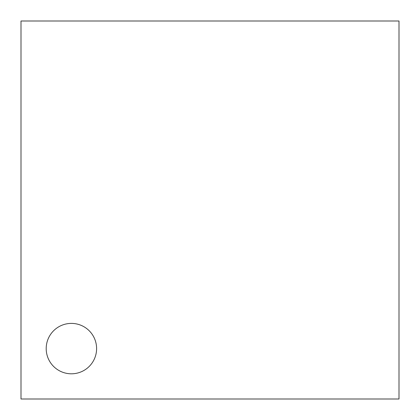 <?xml version="1.0" encoding="UTF-8"?>
<svg xmlns="http://www.w3.org/2000/svg" width="420" height="420" viewBox="0 0 420 420"><rect width="100%" height="100%" fill="white"/><g stroke="black" fill="none" stroke-linecap="round" stroke-linejoin="round"><path stroke-width="0.63" d="M71.4 323.4A25.2 25.2 0 0 0 46.2 348.6A25.2 25.2 0 0 0 71.4 373.8A25.2 25.2 0 0 0 96.6 348.6A25.2 25.2 0 0 0 71.4 323.4A25.2 25.2 0 0 0 46.2 348.6A25.2 25.2 0 0 0 71.4 373.8A25.2 25.2 0 0 0 96.6 348.6A25.2 25.2 0 0 0 71.4 323.4M399 399L399 21L21 21L21 399L399 399"/></g></svg>
